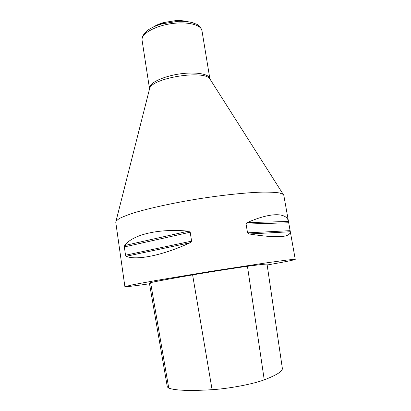 <?xml version="1.0" encoding="UTF-8"?>
<svg xmlns="http://www.w3.org/2000/svg" width="411" height="411" viewBox="0 0 411 411"><rect width="100%" height="100%" fill="white"/><g stroke="black" fill="none" stroke-linecap="round" stroke-linejoin="round"><path stroke-width="0.62" d="M149.517 283.78C133.929 285.994 125.72 286.955 124.887 286.652L115.753 222.171L116.025 221.133L119.02 218.698C122.637 216.833 127.965 214.778 135.008 212.533C150.405 207.945 173.57 202.9 198.2 198.893C222.849 195.009 246.43 192.564 262.495 192.112C269.883 192.045 275.586 192.333 279.603 192.975L283.21 194.357L283.796 195.256L295.257 259.367C294.353 259.978 284.987 261.858 267.165 265.003M124.887 286.652L133.498 284.602L156.915 280.333L211.439 271.265L265.275 263.009L287.715 259.952L295.257 259.367M288.465 221.483L290.3 231.747C290.377 237.527 276.675 238.272 249.2 233.977L247.556 232.847L246.066 224.057L247.263 222.598C271.019 212.014 286.996 212.569 288.465 221.483L247.263 222.598M188.341 231.167L190.19 232.2L191.598 241.139L190.154 242.742C162.376 255.606 135.933 260.687 126.234 256.274L125.53 255.216L124.348 246.929L124.692 245.506C132.244 234.83 158.184 228.264 188.341 231.167L124.692 245.506M264.247 379.836C253.181 384.059 229.097 388.642 212.091 389.695C189.815 391.041 175.369 390.517 168.757 388.118L167.328 386.931L149.383 283.004L150.601 282.634C156.601 281.263 170.606 278.684 192.615 274.897C210.088 271.892 235.467 267.915 247.448 266.297C260.6 264.52 267.135 263.821 267.047 264.196L282.331 368.21C282.902 371.159 276.875 375.032 264.247 379.836L247.448 266.297M153.293 27.075C155.995 25.256 159.478 23.746 163.742 22.543L175.851 20.601C180.28 20.411 184.061 20.761 187.195 21.644M155.908 25.939L163.27 22.918M176.417 20.812L184.354 21.382M146.886 30.964C150.421 28.102 155.486 25.739 162.078 23.864L177.85 21.341C184.693 21.059 190.242 21.726 194.501 23.34M142.078 38.84C142.74 32.803 156.278 25.652 171.988 23.555C187.699 21.387 201.185 24.84 201.96 30.64C198.934 23.478 196.71 24.732 192.492 22.682C188.33 21.552 183.45 21.1 177.85 21.341L175.851 20.601L163.742 22.543L162.078 23.864C150.282 27.203 143.609 32.017 142.052 38.305L142.078 38.84M149.368 89.603L149.619 88.591C151.911 77.926 204.395 69.521 209.898 78.938L210.458 79.816M116.025 221.133L149.619 88.591L149.512 87.327C150.359 82.359 164.189 76.081 180.069 73.877C195.949 71.617 209.405 74.042 210 78.773L210.042 79.159M290.3 231.747L249.2 233.977M290.125 230.658L247.556 232.847M288.712 222.762L246.066 224.057M190.19 232.2L124.348 246.929M191.598 241.139L125.53 255.216M190.154 242.742L126.234 256.274M168.757 388.118L150.601 282.634M212.091 389.695L192.615 274.897M201.96 30.64L209.898 78.938L283.21 194.357M149.476 88.468L142.078 40.232"/></g></svg>
